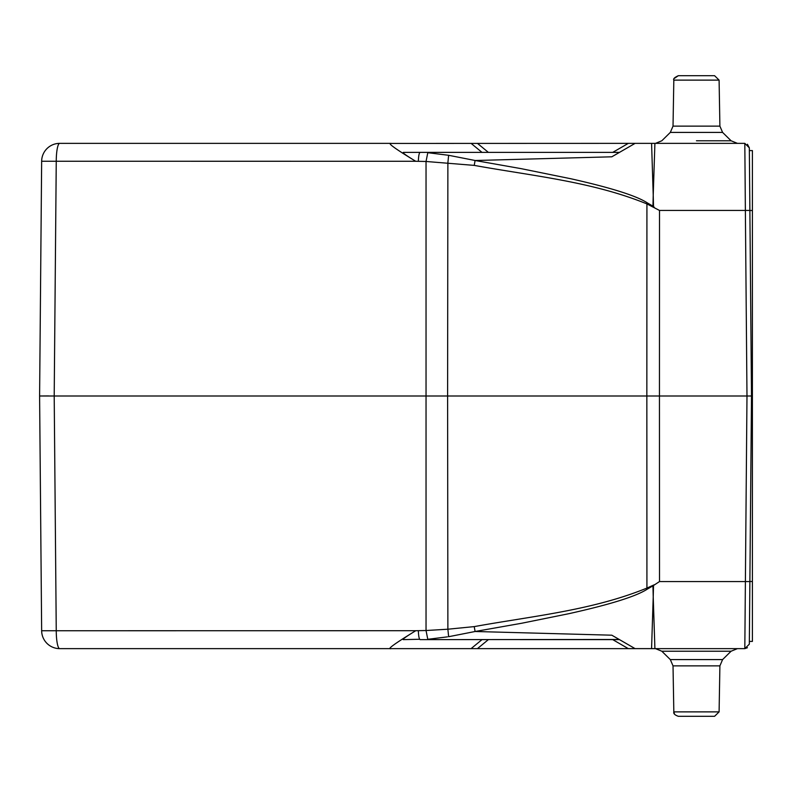 <?xml version="1.0" encoding="UTF-8"?>
<svg xmlns="http://www.w3.org/2000/svg" width="792" height="792" viewBox="0 0 792 792"><rect width="100%" height="100%" fill="white"/><g stroke="black" fill="none" stroke-linecap="round" stroke-linejoin="round"><path stroke-width="1.19" d="M611.84 156.786L635.105 143.362L654.905 143.372L653.222 195.139L651.578 143.372M403.356 152.42L403.356 152.42C402.118 152.569 406.237 155.519 415.701 161.271L418.354 161.33C418.532 155.994 419.107 153.005 420.077 152.371L619.473 152.381L611.82 156.806L475.091 160.509L521.195 168.656L570.943 178.774C611.266 187.833 636.778 195.901 647.47 202.98L652.945 206.148L653.222 195.139L653.529 206.702L652.945 206.148M617.73 152.381L612.711 152.381L628.333 143.362L635.105 143.362L619.473 152.381L520.096 152.381M653.529 585.298L653.222 596.861L652.945 585.852L659.508 581.556L659.449 396L646.846 396L646.925 588.08L654.222 584.793M427.799 639.322L426.037 630.521L447.876 629.214L447.609 396L54.203 396L56.252 161.251A18.048 3.445 -90 0 1 59.697 143.362A18.048 18.048 0 0 0 41.649 161.251L415.701 161.271C395.921 149.213 387.595 143.263 390.733 143.431L628.333 143.362M471.072 648.638L482.011 639.619L488.377 639.619L477.428 648.638L391.169 648.638C386.377 649.658 394.584 643.688 415.78 630.709L56.252 630.749L54.203 396L39.6 396L41.649 161.251A18.048 18.048 0 0 1 59.697 143.362L391.169 143.362M477.428 648.638L651.568 648.628L653.222 596.861L654.905 648.638L744.817 648.638L746.985 396L659.449 396L659.508 210.444L646.925 203.92L646.846 396L447.609 396L447.876 162.786L448.638 155.291L427.799 152.698L448.638 155.291L475.091 160.489L474.23 165.389L426.037 161.479L427.799 152.678M749.361 641.421L749.875 581.496L752.4 581.496L752.4 641.421L749.361 641.421L749.331 644.163L751.499 395.99L749.331 147.837L749.361 150.579L752.4 150.579L752.4 210.504L749.875 210.504L749.361 150.579M752.4 581.496L752.4 396L751.499 396L749.875 210.444L745.371 210.444L744.817 143.362L749.331 147.837L747.42 144.263M752.4 396L752.4 210.504M619.235 639.481L420.077 639.619C419.107 638.995 418.532 636.006 418.354 630.67L426.037 630.521L426.037 161.479L418.354 161.33M520.087 639.619L619.473 639.619L635.105 648.638L611.82 635.194L475.091 631.491L521.562 623.274L568.715 613.721C610.325 604.474 636.57 596.237 647.47 589.02L652.945 585.852M520.126 639.619L619.473 639.619M447.44 636.857L427.799 639.302M744.985 627.917L744.985 628.65M749.331 644.163L744.817 648.638L747.42 647.737M659.508 210.444L745.371 210.444L746.985 396L751.499 395.99M744.817 143.362L654.905 143.362M654.222 207.207L653.529 206.702M474.23 165.389C532.145 175.883 592.03 181.536 646.925 203.92L647.47 202.98M475.091 160.509L611.82 156.806L635.105 143.362M520.126 152.381L612.711 152.381M403.573 152.381L419.968 152.381M419.641 639.263L403.573 639.619C401.564 639.847 405.633 636.877 415.78 630.709L418.354 630.67L418.394 632.056M391.169 648.638L59.697 648.638A18.048 18.048 0 0 1 41.649 630.749L39.6 396L48.619 395.931M474.23 626.611L475.091 631.501L448.638 636.709L447.876 629.214L474.23 626.611C532.165 616.107 592.02 610.474 646.925 588.08L647.47 589.02M617.018 639.619L612.711 639.619L628.333 648.638M635.105 648.638L611.82 635.194M651.568 648.628L654.905 648.628M714.582 716.305L719.096 711.879L714.582 716.305L678.338 716.305C674.824 715.077 673.319 713.602 673.824 711.879L719.096 711.879L673.824 711.879L674.576 714.295M130.036 648.638L111.781 648.638M744.985 164.083L745.024 167.785M678.338 75.695C674.497 77.458 673.002 78.943 673.824 80.121L719.096 80.121L714.582 75.695L678.338 75.695L674.141 78.547M130.036 143.362L111.781 143.362L130.036 143.362M41.649 630.749A18.048 18.048 0 0 0 59.697 648.638A18.048 3.445 -90 0 1 56.252 630.749L41.649 630.749A18.048 18.048 0 0 0 59.697 648.638M659.508 581.556L749.875 581.556M477.428 143.362L488.377 152.381M482.011 152.381L471.072 143.362M673.824 711.879L673.022 665.864L670.319 659.587L722.591 659.587L731.095 651.222L661.815 651.222L655.499 648.638M661.815 651.222L670.319 659.587L673.022 665.864L719.898 665.864L722.591 659.587M696.455 140.778L731.095 140.778L696.455 140.778M673.824 80.121L673.022 126.136L670.319 132.412L722.591 132.412L731.095 140.778L737.421 143.362M673.022 126.136L719.898 126.136L722.591 132.412L719.898 126.136L719.096 80.121L714.582 75.695M719.096 711.879L719.898 665.864M731.095 651.222L737.421 648.638M670.319 132.412L661.815 140.778L655.499 143.362"/></g></svg>
